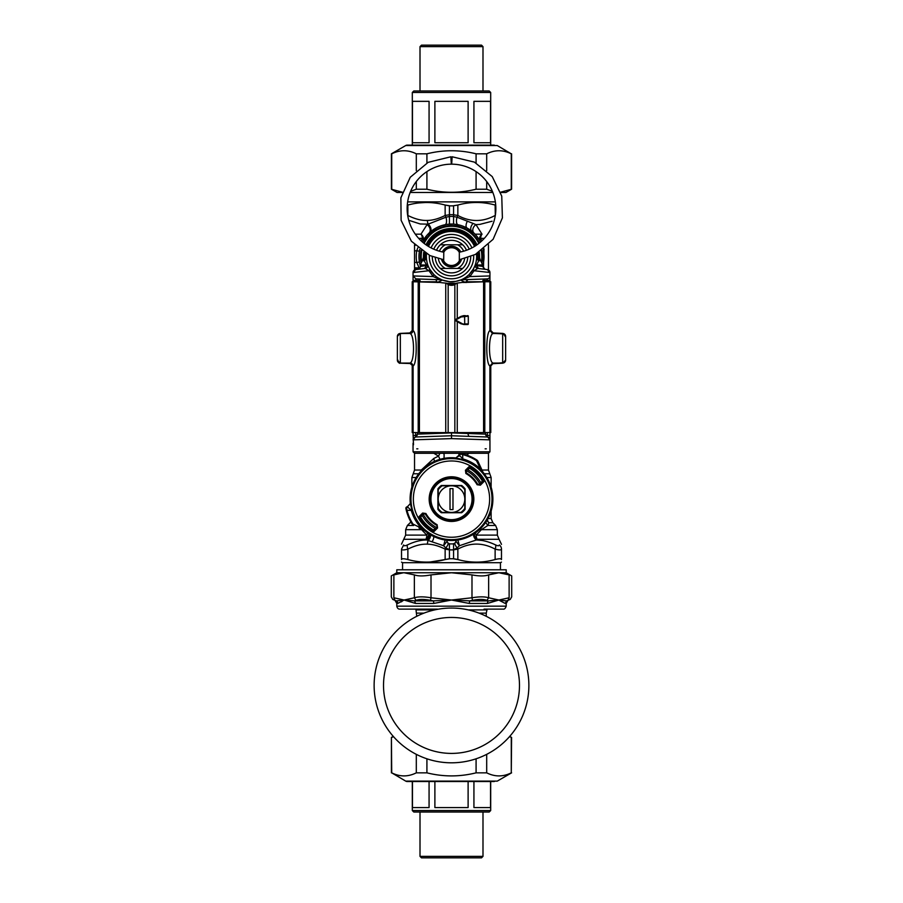 <?xml version="1.0" encoding="UTF-8"?>
<svg xmlns="http://www.w3.org/2000/svg" width="903" height="903" viewBox="0 0 903 903"><rect width="100%" height="100%" fill="white"/><g stroke="black" fill="none" stroke-linecap="round" stroke-linejoin="round"><path stroke-width="1.35" d="M417.875 448.836L416.712 448.836M485.125 448.836L486.288 448.836M413.472 444.784L413.055 432.571M415.267 436.996L413.055 439.863L417.491 434.14L451.5 432.898L451.5 438.621L413.055 439.863L415.267 436.996L451.5 435.765L468.792 436.352L467.81 433.485L451.5 432.898M451.5 438.621L489.945 439.863L487.733 436.996L489.945 439.863A2.957 2.957 0 0 0 487.733 436.996L485.509 434.14L467.81 433.485M487.349 281.725L487.349 280.348L489.945 280.348L489.945 275.934A2.957 2.957 0 0 1 487.089 278.892L462.336 279.749A2.957 2.337 -92 0 0 461.038 280.314L463.149 281.397A5.915 2.133 -118.6 0 0 463.453 282.47M463.149 281.397L465.846 282.537L467.111 279.58L464.661 279.67M469.097 274.557L469.853 276.578L474.052 270.731L489.945 272.525L489.945 275.934L469.853 276.578L461.862 279.716A2.957 2.528 67.8 0 0 461.004 279.885L461.038 280.314M464.255 279.004A2.957 0.734 61.4 0 0 463.555 278.666L465.621 277.402M462.122 279.388L461.365 279.727M465.925 277.198L468.747 274.896M469.176 274.478L473.228 269.241L474.052 270.731L477.8 268.417A2.957 2.957 97 0 1 475.35 264.556L476.468 265.572L482.304 266.362M426.442 254.567L425.64 253.822L424.715 254.488L424.715 258.337L426.442 254.567A2.957 0.937 4.7 0 1 425.731 255.097L425.64 253.822A26.006 26.006 0 0 1 425.697 253.393M427.288 263.383A5.915 2.054 -15.6 0 1 426.385 264.974A28.411 19.46 94 0 0 426.532 265.572L424.512 268.507L425.2 268.417A2.957 2.957 147.6 0 0 427.65 264.556L427.254 263.247M427.006 262.254L426.521 259.421M426.498 259.217L426.363 256.61A5.915 5.542 -0 0 1 424.32 260.786L425.731 255.097M416.046 269.546L417.852 269.32C418.958 269.376 419.816 268.394 420.448 266.385L426.532 265.572L427.672 264.613M428.349 266.419L429.252 268.315M429.76 269.229L433.824 274.478L433.147 276.578L440.664 279.749A2.957 2.337 -88 0 1 441.962 280.314L441.996 279.885A2.957 2.528 112.2 0 0 441.138 279.716M434.038 274.693L435.122 275.675M437.944 277.774L441.533 279.682M461.004 279.885L455.857 281.364L450.394 281.725M449.638 281.68L442.583 280.111M474.707 266.272L473.228 269.241M475.712 263.383L475.35 264.556A2.957 2.957 0 0 0 477.8 268.417L478.488 268.507L476.468 265.572A28.411 19.471 -94 0 0 476.615 264.974L482.552 264.974L480.825 260.786L478.68 260.786L476.615 264.974A5.915 2.054 -164.4 0 1 475.712 263.383L475.825 262.942M476.558 254.635A5.915 5.892 175.5 0 0 478.285 258.337L478.68 260.786A5.915 5.542 180 0 1 476.637 256.61L476.637 256.723M476.524 258.958L476.084 261.859M480.802 260.786L478.285 258.337L477.269 255.097A2.957 0.937 -4.7 0 1 476.558 254.567L477.36 253.822A26.006 26.006 0 0 0 477.303 253.393M415.651 269.591L413.055 272.525L415.651 269.591L425.2 268.417L428.948 270.731L429.772 269.252L431.6 271.972M428.948 270.731L433.147 276.578L413.055 275.934L413.055 272.525A2.957 2.957 0 0 1 415.583 269.602A2.957 2.957 0 0 0 413.055 272.525L428.948 270.731M413.055 281.725L413.055 280.348L415.651 280.348L415.911 278.892L413.055 275.934L415.911 278.892L440.664 279.749M410.605 363.367L411.113 363.695A2.957 2.957 0 0 0 410.199 363.525L411.113 363.706A2.957 2.957 0 0 0 410.199 363.525L410.255 363.525M413.055 435.449L415.651 435.449L415.651 432.593M414.184 437.537L413.518 438.282M415.786 436.815L415.651 435.449L417.209 435.393M435.889 279.58L437.154 282.537L441.962 280.314M446.545 283.44L456.455 283.44A57.668 57.668 0 0 0 446.545 283.44M487.214 436.815L487.349 435.449L485.791 435.393M477.269 255.097L477.36 253.822L478.285 254.488L478.285 258.337L476.558 254.567M426.442 254.623A5.915 5.892 4.5 0 1 424.715 258.337L422.198 260.786M397.659 361.46L397.376 360.229L400.232 363.175L399.25 362.871M397.376 360.286L397.376 336.435A2.957 2.957 -0 0 1 400.334 333.478L400.334 363.074A2.957 2.957 -0 0 1 397.376 360.116L397.376 360.094M397.659 335.115L397.376 336.345L400.232 333.399L398.663 333.918M397.478 335.611L397.376 336.322M411.012 332.902A2.957 2.957 0 0 1 410.199 333.049L400.221 333.399L411.012 332.902A2.957 2.957 0 0 1 410.199 333.049L410.549 333.184M413.055 280.348L413.055 275.934M424.715 254.488L424.331 258.698M424.545 252.716A27.225 27.225 0 0 0 424.331 254.793L422.175 260.786L424.32 260.786L426.385 264.974L420.448 264.974L422.175 260.786M424.512 268.507L422.22 268.789M421.882 266.193L424.026 265.911M425.2 268.417A2.957 2.957 83 0 0 427.65 264.556M480.272 260.177A5.915 5.858 1.4 0 1 479.583 257.287A28.095 28.095 0 0 1 479.561 258.066A28.095 28.095 0 0 0 479.583 257.287L479.245 252.208A28.095 28.095 0 0 1 479.527 254.635A28.095 28.095 0 0 0 479.245 252.208A28.095 28.095 0 0 1 479.583 257.287L478.669 254.793L478.669 258.698M478.455 252.716A27.225 27.225 0 0 1 478.669 254.793L478.285 254.488M482.902 280.506L487.349 280.348L487.089 278.892A2.957 2.957 0 0 0 489.945 275.934A2.957 2.957 0 0 1 487.089 278.892M478.488 268.507L480.78 268.789M477.8 268.417L487.349 269.591L489.945 272.525A2.957 2.957 0 0 0 487.417 269.602A2.957 2.957 0 0 1 489.945 272.525L487.349 269.591M489.945 280.348L489.945 281.725M492.045 333.354L504.337 333.918M491.988 332.902L502.779 333.399L505.624 336.458A2.957 2.957 180 0 0 502.666 333.5L502.666 363.074A2.957 2.957 180 0 0 505.624 360.116L505.624 336.458A2.957 2.957 180 0 0 502.666 333.5L493.738 333.478L490.769 330.521L490.769 281.725L467.63 281.792L456.794 283.113L454.819 284.547A56.483 56.483 180 0 0 454.819 284.547L454.819 284.547A7.393 7.393 -0 0 1 448.181 284.547L448.181 284.547A56.483 56.483 180 0 0 448.159 284.547L448.148 432.627L490.769 432.548L490.769 366.008L493.377 363.074M505.341 335.115L505.624 336.435A2.957 2.957 180 0 0 502.666 333.478L492.959 333.5L490.013 330.543A17.789 0.926 90 0 0 489.889 330.679C485.746 332.36 485.746 364.27 489.889 365.896A17.789 0.926 90 0 0 490.013 366.031L490.769 366.008M505.341 361.46L505.624 360.229L502.779 363.175L491.887 363.695A2.957 2.957 0 0 1 492.801 363.525L504.337 362.656M491.887 363.695A2.957 2.957 0 0 1 492.801 363.525L492.395 363.367M489.945 432.571L489.945 435.449L487.349 435.449L487.349 432.593M489.945 451.793L488.467 453.272L414.533 453.272L413.055 451.793L489.945 451.793L489.945 435.449M400.221 363.175L398.663 362.656M397.478 360.963L397.952 360.139M400.232 363.175L410.199 363.525L400.232 363.175M423.586 256.61A5.915 5.215 -137.6 0 1 422.48 260.493M423.417 257.287A28.095 28.095 0 0 0 423.473 258.551A28.095 28.095 0 0 1 423.417 257.287L423.755 252.208A28.095 28.095 0 0 0 423.417 257.287A5.915 5.858 178.6 0 1 422.728 260.177M479.414 256.61A5.915 5.215 -42.4 0 0 480.52 260.493M486.954 269.546L485.148 269.32L482.552 266.385L482.552 264.974M505.624 336.288L505.522 335.611M505.624 360.286L505.522 360.963M425.99 244.826A28.095 28.095 0 0 1 477.01 244.826L466.637 232.94L451.5 228.515L436.363 232.94L425.99 244.826M420.448 266.306A32.531 32.531 0 0 1 419.771 249.42L419.737 249.578M422.423 242.027A32.531 32.531 0 0 1 480.577 242.027M483.963 254.511L483.229 249.42A32.531 32.531 0 0 1 482.552 266.306M483.037 264.568L483.207 263.857M481.773 240.954L480.667 238.358A5.915 3.081 151.7 0 0 480.136 241.157L479.944 240.819M479.358 239.803L476.615 235.92M480.136 241.157A5.915 5.316 151.7 0 1 482.033 234.17L475.937 224.621A5.915 4.583 133.7 0 0 473.973 233.087L467.099 228.053L462.889 226.134M459.92 225.186L453.566 224.046L448.306 224.226M446.522 224.452L442.233 225.423M436.375 227.804L427.525 234.611M426.442 235.864L422.864 241.157A5.915 5.316 28.3 0 0 420.967 234.17L427.063 224.621A5.915 4.583 46.3 0 1 429.027 233.087L429.862 232.308A5.915 4.244 48.3 0 0 428.146 224.158L420.234 223.978L408.732 220.287M418.969 256.915L418.969 256.926A32.384 32.237 -90 0 0 419.41 261.983L419.455 262.209M419.252 260.922L419.364 261.633M417.818 247.817L416.757 250.741L419.41 251.237A32.384 32.237 -90 0 0 418.969 256.317M419.602 262.987L420.335 265.922M463.657 251.192A13.308 13.308 0 0 0 457.595 244.781L440.337 244.781A16.265 16.265 0 0 0 436.51 250.278M435.269 257.671A16.265 16.265 0 0 0 462.663 268.439A16.265 16.265 0 0 0 467.731 257.671M462.663 268.439L440.337 268.439M466.49 250.278A16.265 16.265 0 0 0 440.337 244.781M457.595 244.781L462.663 244.781M452.369 281.725A25.137 25.137 0 0 0 476.491 253.845A25.137 25.137 0 0 1 452.369 281.725A25.137 25.137 0 0 1 426.509 253.845A25.137 25.137 0 0 0 452.369 281.725M474.504 246.463A25.137 25.137 0 0 0 428.496 246.463A25.137 25.137 0 0 1 474.504 246.463M464.808 499.111A13.308 13.308 0 0 1 451.5 512.419L442.143 512.419A16.265 16.265 0 0 1 438.192 508.468L438.192 499.111A13.308 13.308 0 0 1 451.5 485.803A13.308 13.308 0 0 1 464.808 499.111L464.808 508.468A16.265 16.265 0 0 1 460.857 512.419L451.5 512.419A13.308 13.308 0 0 1 438.192 499.111L438.192 489.765A16.265 16.265 0 0 1 442.143 485.803L460.857 485.803A16.265 16.265 0 0 1 464.808 489.765L464.808 499.111M452.979 509.597L452.979 488.636L450.021 488.636L450.021 509.597L452.979 509.597M412.411 524.44A46.584 46.584 0 0 1 406.057 509.348A1.479 1.095 -12.7 0 1 406.531 508.287L407.422 506.809L411.26 510.376L407.005 510.319A45.884 45.884 0 0 0 412.987 524.067A2.957 1.58 -65 0 0 413.642 525.512A2.957 2.957 0 0 1 412.411 524.44L412.987 524.067L421.599 528.3L422.096 527.815L424.986 530.908A41.403 41.403 0 0 0 483.297 472.596L483.681 473.465A2.957 2.935 -25 0 1 483.319 472.867L480.689 469.221A41.786 41.786 0 0 0 462.754 458.882L462.573 459.548L455.913 457.979L460.677 454.141A1.479 1.095 -77.3 0 1 461.738 453.678L462.697 454.615L462.754 458.882L459.187 455.044L461.738 453.678A46.584 46.584 0 0 1 476.829 460.022L476.445 460.598A2.957 1.58 155 0 1 477.901 461.252A2.957 2.957 0 0 0 476.829 460.022M460.677 454.141L462.697 454.615A45.884 45.884 0 0 1 476.445 460.598L480.689 469.221L480.204 469.718L483.681 473.465M482.721 480.441A36.38 36.38 0 0 0 482.586 480.227A36.38 36.38 0 0 0 482.168 479.538M479.978 484.539L477.653 484.222L479.978 484.539L481.141 482.428A1066.025 37.204 -45 0 0 482.191 481.299L482.089 479.425A36.38 36.38 0 0 0 470.407 468.036A36.38 36.38 0 0 0 470.17 467.901M420.279 517.791A36.38 36.38 0 0 0 420.414 518.006L420.911 518.807A36.38 36.38 0 0 0 432.83 530.332M420.9 518.785A36.38 36.38 0 0 0 420.911 518.807L419.5 518.615L419.297 516.381A2.066 2.054 -83.2 0 0 418.992 518.92L419.5 518.615A37.474 37.474 0 0 0 431.995 531.111L431.815 529.7L433.688 529.813A1066.025 37.204 135 0 0 434.817 528.752A24742.076 863.482 135 0 0 435.381 529.068L436.928 527.6L437.12 524.711A29.37 29.37 0 0 1 425.9 513.502L425.381 513.784A29.957 29.957 0 0 0 436.826 525.23L437.56 527.984L437.12 524.711M407.343 506.809L410.368 503.535L407.388 506.809A1.479 1.479 0 0 0 405.899 508.581A46.584 46.584 0 0 0 406.057 509.348L407.343 506.809A1.479 1.479 0 0 0 405.899 508.581A46.584 46.584 0 0 0 406.057 509.348L407.005 510.319L406.531 508.287M461.704 485.509L441.296 485.509A17.01 17.01 0 0 0 437.899 488.907L437.899 509.315A17.01 17.01 0 0 0 441.296 512.723L461.704 512.723A17.01 17.01 0 0 0 465.101 509.315L465.101 488.907A17.01 17.01 0 0 0 461.704 485.509M470.316 488.839A21.446 21.446 0 0 0 433.192 487.959A21.446 21.446 0 0 0 450.992 520.546A21.446 21.446 0 0 0 470.316 488.839A21.446 21.446 0 0 0 433.192 487.959A21.446 21.446 0 0 0 450.992 520.546A21.446 21.446 0 0 0 470.316 488.839M418.981 528.007L425.257 530.93L421.599 528.3A41.786 41.786 0 0 1 411.26 510.376L411.926 510.184L410.334 503.535A41.403 41.403 0 0 1 455.913 457.945L459.187 455.01M424.986 530.908A2.991 2.991 32.1 0 0 424.331 530.501L425.257 530.93A2.957 2.935 -65 0 1 425.855 531.303M483.319 472.867L477.901 461.252M483.297 472.596A2.991 2.991 57.9 0 1 482.879 471.942M480.046 484.471A32.09 32.09 0 0 0 466.14 470.565L467.619 469.165A24742.076 863.482 -45 0 1 468.183 469.481A1066.025 37.204 -45 0 1 469.312 468.42L471.185 468.522L471.005 467.111L469.188 467.336L469.312 468.42M423.022 513.694L419.714 516.798L420.809 516.922A1066.025 37.204 135 0 1 421.859 515.794L423.022 513.694L425.347 513.999L422.627 513.051L419.297 516.381M420.809 516.922L420.414 518.006M418.992 518.92A38.061 38.061 0 0 0 431.69 531.619L433.812 530.896L433.688 529.813M425.347 513.999A30.092 30.092 0 0 0 436.612 525.264M437.56 527.984L434.23 531.314L433.812 530.896L436.928 527.6M482.191 481.299L483.703 481.852L480.373 485.182L479.956 484.764L483.286 481.434L483.5 479.617A37.474 37.474 0 0 0 471.005 467.111L471.31 466.614A38.061 38.061 0 0 1 484.008 479.312L482.089 479.425M477.653 484.222A30.092 30.092 0 0 0 466.388 472.969L465.88 473.511L465.44 470.249L468.77 466.919L469.188 467.336L465.858 470.666L466.174 473.003A29.957 29.957 0 0 1 477.619 484.437L477.1 484.73A29.37 29.37 0 0 0 465.88 473.511M466.14 470.565L466.388 472.969M466.072 470.632L465.44 470.249M461.738 453.678A46.584 46.584 0 0 0 460.97 453.509L460.97 453.509A1.479 1.479 0 0 0 459.187 454.954A1.479 1.479 0 0 1 460.959 453.509A46.584 46.584 0 0 1 461.738 453.678M466.512 455.022L469.199 453.272M483.432 268.496L483.997 248.799M435.743 528.752A33.569 33.569 0 0 1 421.859 514.868M467.257 469.47A33.569 33.569 0 0 1 481.141 483.365M436.86 527.668A32.09 32.09 0 0 1 422.954 513.762M433.429 530.005A35.781 35.781 0 0 1 420.617 517.182M469.571 468.228A35.781 35.781 0 0 1 482.383 481.039M491.13 511.109L491.13 518.548L492.857 522.735L488.907 522.735A5.915 5.621 25.3 0 1 487.146 520.173M487.439 519.676A5.915 5.35 90 0 0 488.907 522.735L487.834 525.478L481.423 529.655L497.339 529.655L497.339 535.107L499.077 539.294L477.145 539.294A5.915 4.594 52.2 0 1 474.278 533.696M480.768 528.39L481.423 529.655L476.208 535.107A5.915 2.675 52.2 0 1 475.35 532.962M481.728 540.445L476.344 539.971L459.413 545.739L455.902 541.224M455.372 542.511L455.214 542.703C454.491 543.888 455.18 545.604 457.29 547.85L459.413 545.739L457.708 539.351M456.32 540.231L455.936 540.908A2.957 2.957 0 0 1 453.566 543.662L453.566 558.731A96.689 96.689 0 0 1 449.434 558.731L449.434 543.888L453.566 543.888M414.533 244.747L414.533 268.699L418.755 269.06M447.685 542.59L447.786 542.703C448.509 543.888 447.82 545.604 445.71 547.85L443.587 545.739L445.292 539.351M433.79 536.54A5.915 3.42 -61.4 0 1 431.995 541.8L443.587 545.739L447.098 541.19L446.68 540.231M453.566 229.452L453.566 228.583M471.772 231.157A5.915 3.804 128.5 0 1 473.127 223.436L475.937 224.621L479.843 224.395L492.09 221.224M497.339 535.107L476.208 535.107A5.915 3.194 90 0 0 477.145 539.294A58.108 22.428 170.7 0 1 476.344 539.971C482.27 539.994 488.704 541.642 495.645 544.949C497.937 546.01 499.156 546.01 499.325 544.949C499.89 538.233 499.89 538.233 499.325 544.949A5.915 5.418 180 0 1 501.481 549.126C501.334 550.187 499.212 550.187 495.126 549.126A5.915 2.709 -63.1 0 0 495.645 544.949M458.002 224.734A5.915 2.506 101.5 0 1 457.031 217.205L453.566 216.528L453.566 214.756L457.855 215.467C470.271 222.172 482.699 222.172 495.126 215.467A5.915 2.709 -116.9 0 1 495.262 215.817M473.127 223.436L457.031 217.205A5.915 2.709 -63.1 0 0 457.855 215.467L457.855 205.049L453.566 205.749L453.566 224.046L449.434 224.046L449.434 205.861L453.566 205.861M473.454 534.215A5.915 4.504 -126.4 0 0 476.344 539.971M485.712 522.431L487.834 525.478L495.612 525.478L487.834 525.478M447.154 541.495L446.962 540.265A2.957 2.957 0 0 1 447.064 540.908L447.064 540.908A2.957 2.957 0 0 0 449.434 543.662L449.434 543.888M455.902 541.19L455.936 540.908A2.957 2.957 0 0 1 456.038 540.265L455.936 540.908L456.038 540.265M463.081 453.272L463.6 454.13M458.893 454.581L459.255 453.272A2.957 2.957 0 0 0 458.893 454.694L458.893 456.297L458.893 454.694M453.566 549.667L457.29 547.85A5.915 2.709 -116.9 0 1 457.855 549.126L453.566 549.837M449.434 549.837L445.145 549.126A5.915 2.709 -63.1 0 1 445.71 547.85L449.434 549.667M444.998 224.734A5.915 2.506 78.5 0 0 445.969 217.205L428.146 224.158A5.915 2.957 -91.6 0 1 427.412 220.434C432.729 220.377 438.644 218.718 445.145 215.467L449.434 214.756L449.434 216.528L445.969 217.205A5.915 2.709 -116.9 0 1 445.145 215.467L445.145 205.049C432.718 201.651 420.301 201.651 407.874 205.049L407.264 205.207M414.533 245.424L415.177 245.402M419.489 268.563L419.161 267.954L419.929 268.056M414.533 267.785L419.161 267.954L416.757 262.468L419.41 261.983M431.995 541.8L426.656 539.971A58.085 22.417 -170.7 0 1 425.855 539.294A5.915 4.594 127.8 0 0 428.722 533.696M501.481 549.126C501.481 542.421 501.481 542.421 501.481 549.126L501.481 559.544L501.481 549.126M499.077 539.294L501.481 544.351M453.566 558.844L457.855 559.544L453.566 558.731A96.689 96.689 180 0 1 449.434 558.731L445.145 559.544C432.729 562.941 420.301 562.941 407.874 559.544C403.799 558.517 401.677 558.517 401.519 559.544L401.519 549.126L401.519 559.544C401.519 562.941 401.519 562.941 401.519 559.544C401.519 562.941 401.519 562.941 401.519 559.544M407.874 559.544L407.874 549.126C403.776 550.187 401.666 550.187 401.519 549.126C401.519 542.421 401.519 542.421 401.519 549.126L403.675 544.949C403.11 538.233 403.11 538.233 403.675 544.949C403.833 546.01 405.063 546.01 407.355 544.949C414.296 541.642 420.73 539.994 426.656 539.971A5.915 4.504 -53.6 0 0 429.546 534.215M402.557 569.793L402.557 562.704L500.443 562.704L501.481 562.106M495.318 215.411L495.126 205.049C482.699 201.617 470.282 201.617 457.855 205.049L453.566 205.749M449.434 205.861L445.032 205.026M407.637 201.888L495.363 201.888M444.107 454.694L444.05 458.385A2.957 2.957 0 0 0 444.107 457.81L444.107 454.694A2.957 2.957 0 0 0 443.745 453.272L444.107 454.694M439.953 459.356L438.531 456.128L433.779 458.476L421.272 470.045A5.915 3.973 -140.3 0 1 421.464 470.61M439.919 453.272L438.531 456.128L433.779 453.25M421.791 529.316L419.161 528.086M427.65 532.962L426.792 535.107L421.577 529.655L405.661 529.655L407.388 525.478L413.563 525.478M430.652 534.892A5.915 4.12 -55.8 0 1 428.135 540.468A5.915 2.957 -88.4 0 0 427.412 544.159C421.554 543.888 415.041 545.536 407.874 549.126A5.915 2.709 -116.9 0 1 407.355 544.949M495.126 559.544L495.126 549.126C482.699 542.421 470.282 542.421 457.855 549.126L457.855 559.544C470.282 562.975 482.699 562.975 495.126 559.544C499.201 558.517 501.323 558.517 501.481 559.544C501.481 562.941 501.481 562.941 501.481 559.544C501.481 562.941 501.481 562.941 501.481 559.544M444.897 559.6L430.223 561.993M449.434 558.844L445.145 559.544L445.145 549.126C438.644 545.875 432.729 544.216 427.412 544.159M495.736 205.207L495.126 205.049M419.105 202.915L425.516 202.498M449.434 205.749L445.145 205.049M422.875 241.157A5.915 3.081 28.3 0 0 422.333 238.358L421.227 240.954M449.434 229.452L449.434 228.583M439.626 282.47L412.231 281.725L412.231 330.521L409.262 333.478L400.334 333.478A2.957 2.957 -0 0 0 397.376 336.458L397.376 360.116A2.957 2.957 -0 0 0 400.334 363.074L410.041 363.074A2.957 2.957 -88.4 0 1 412.987 366.031L409.623 363.074M442.38 282.808L435.37 281.792L412.231 281.725M397.376 360.116C398.629 362.837 399.611 363.83 400.334 363.074L410.041 363.074A14.843 0.937 -90 0 0 410.154 362.961C414.624 361.606 414.624 335.024 410.154 333.613A14.843 0.937 -90 0 0 410.041 333.5A2.957 2.957 91.6 0 0 412.987 330.543L412.231 330.521M456.794 283.124L454.852 284.547L448.148 284.547L446.206 283.113L442.617 282.831M446.206 283.124L448.148 284.547M412.987 366.031A17.789 0.926 -90 0 0 413.111 365.896C417.254 364.27 417.254 332.36 413.111 330.679A17.789 0.926 -90 0 0 412.987 330.543M490.013 366.031L492.959 363.074A14.843 0.937 90 0 1 492.846 362.961C488.376 361.606 488.376 335.024 492.846 333.613L489.889 330.679L489.889 281.747L484.798 281.77L484.798 432.605M409.262 333.478L400.334 333.5A2.957 2.957 -0 0 0 397.376 336.458L397.376 336.435M410.154 362.961L413.111 365.896L413.111 432.571L448.148 432.627M412.231 366.008L412.231 432.548L413.111 432.571M493.738 333.478L492.959 333.5A14.843 0.937 90 0 0 492.846 333.613M463.341 282.481L484.798 281.77M464.752 316.219L465.338 315.632L463.815 315.644L463.6 316.231L464.752 316.231L467.709 315.632A0.587 0.587 -0 0 1 468.296 316.231L463.815 315.644L460.857 316.434L465.327 315.644M489.889 281.747L490.769 281.725M505.624 343.738L505.624 357.746M464.605 315.644L464.718 323.929L468.296 323.917C466.907 324.674 470.226 324.516 464.605 324.516L467.709 324.516A0.587 0.587 180 0 0 468.296 323.917L468.296 316.219L461.162 316.953L455.586 320.08L463.815 324.516L464.718 323.929L463.905 323.929M460.857 323.726L463.815 324.516L455.428 320.588A0.587 0.587 -0 0 1 455.135 320.08L455.135 320.08A0.587 0.587 -0 0 1 455.428 319.572L455.428 320.588L460.857 323.726L461.162 323.218M463.905 316.242L463.69 315.644L460.857 316.434L455.428 319.572A0.587 0.587 0 0 0 455.135 320.08A0.587 0.587 -0 0 1 455.428 319.572L460.857 316.434L461.162 316.953M443.35 259.635L429.884 255.549L411.418 241.27L401.113 220.321L400.876 197.78L410.255 177.27L428.18 162.326L450.857 156.772L451.319 164.165A44.36 44.36 0 0 0 443.791 252.208L443.678 260.786A8.872 8.872 0 0 0 459.322 260.786L459.853 259.601A8.872 8.872 0 0 1 459.322 260.786L459.322 252.422A8.872 8.872 0 0 0 443.678 252.422M459.322 252.422L459.209 252.208A44.36 44.36 0 0 0 451.681 164.165L452.143 156.772L474.436 162.134L492.225 176.582L501.752 196.143L502.395 217.894L493.106 239.306L475.35 254.454L459.65 259.635M443.147 259.601L443.678 260.786A8.872 8.872 0 0 1 443.147 259.601A8.872 8.872 0 0 0 443.678 260.786M446.534 247.524A10.351 10.351 0 0 0 442.267 251.914A10.351 10.351 0 0 1 460.733 251.914A10.351 10.351 0 0 0 446.534 247.524M441.511 259.308A10.351 10.351 0 0 0 461.489 259.308A10.351 10.351 0 0 1 441.511 259.308M447.245 248.822A8.872 8.872 0 0 0 443.813 252.174A8.872 8.872 0 0 1 459.187 252.174A8.872 8.872 0 0 0 447.245 248.822M443.813 261.046A8.872 8.872 0 0 0 450.36 265.403A8.872 8.872 0 0 1 443.813 261.046M405.729 781.118A3.002 3.002 0 0 0 407.23 781.524L497.271 781.118L405.729 781.118L391.721 772.844C399.916 776.919 408.111 776.919 416.306 772.844L426.916 772.844C443.305 776.919 459.695 776.919 476.084 772.844L486.694 772.844C494.889 776.919 503.084 776.919 511.279 772.844L511.595 737.446L509.484 736.656M494.313 781.524L408.687 781.524M393.268 736.374L391.405 737.446L391.721 772.844M393.516 736.656L391.721 737.446M476.084 772.844L476.084 758.791M486.694 754.332L486.694 772.844M426.916 758.791L426.916 772.844M416.306 772.844L416.306 754.332M511.279 772.844L511.279 737.446M405.729 145.541L497.271 145.541L407.23 145.135A3.002 3.002 0 0 0 405.729 145.541L391.405 153.815L391.405 189.212L402.388 192.192M408.687 145.135L494.313 145.135M497.271 145.541L511.279 153.815C503.084 149.74 494.889 149.74 486.694 153.815L476.084 153.815C459.695 149.74 443.305 149.74 426.916 153.815L416.306 153.815C408.111 149.74 399.916 149.74 391.721 153.815L391.405 153.815M500.612 192.192L511.595 189.212L505.962 192.463L500.702 192.463M492.846 192.463L410.154 192.463M402.298 192.463L397.038 192.463L391.405 189.212M410.605 191.346L416.306 189.212L426.916 189.212C443.305 193.287 459.695 193.287 476.084 189.212L486.694 189.212L492.395 191.346M391.721 153.815L391.721 189.212M416.306 189.212L416.306 181.526M416.306 170.588L416.306 153.815M426.916 153.815L426.916 162.98M426.916 171.604L426.916 189.212M511.279 189.212L511.279 153.815M486.694 153.815L486.694 170.588M486.694 181.526L486.694 189.212M476.084 189.212L476.084 171.604M476.084 162.98L476.084 153.815M429.072 142.742L412.457 142.742L412.457 101.339L429.072 101.339L429.072 142.742M490.543 142.742L473.928 142.742L473.928 101.339L490.543 101.339L490.543 142.742M468.115 142.742L434.885 142.742L434.885 101.339L468.115 101.339L468.115 142.742M412.31 145.135L412.31 92.467L490.69 92.467L489.212 90.989L413.788 90.989L412.31 92.467M481.513 45.15L421.487 45.15L420.008 46.629L482.992 46.629L481.513 45.15M420.008 90.989L420.008 46.629M468.115 781.524L468.115 807.575L434.885 807.575L434.885 781.524M490.543 781.524L490.543 807.575L473.928 807.575L473.928 781.524M429.072 781.524L429.072 807.575L412.457 807.575L412.457 781.524M412.31 781.524L412.31 810.533L490.69 810.533L489.212 812.011L413.788 812.011L412.31 810.533M420.008 856.371L421.487 857.85L481.513 857.85L482.992 856.371L420.008 856.371L420.008 812.011M468.285 609.897L486.988 609.897L486.254 613.126L479.03 613.126M416.746 616.297L416.012 609.897L434.715 609.897M451.5 608.058A77.376 77.376 0 0 0 374.124 685.433A77.376 77.376 0 0 0 451.5 762.809A77.376 77.376 0 0 0 528.876 685.433A77.376 77.376 0 0 0 451.5 608.058M393.877 574.895L393.877 597.775C390.457 596.556 390.457 596.556 393.877 597.775L394.972 600.337L396.361 600.879L404.115 600.032L414.579 600.879L415.549 603.441L404.115 600.032L414.364 597.775C418.202 596.556 423.755 596.556 431.013 597.775L430.471 600.337C424.196 599.118 419.376 599.118 416.001 600.337L414.364 597.775L414.364 574.895L404.115 572.75L396.789 572.75L396.789 569.793L506.211 569.793L506.211 572.75L404.115 572.75A94.792 47.396 -90 0 0 403.472 572.762L393.877 574.895C390.468 576.261 390.468 576.261 393.877 574.895L393.843 597.763M414.364 574.895C418.202 576.261 423.755 576.261 431.013 574.895L431.013 597.775L451.5 600.032L433.756 603.441L415.549 603.441M430.471 600.337L433.271 600.879L451.5 600.032L471.987 597.775L471.987 574.895C479.245 576.261 484.798 576.261 488.636 574.895L488.636 597.775L486.999 600.337C483.624 599.118 478.804 599.118 472.529 600.337L471.987 597.775C479.245 596.556 484.798 596.556 488.636 597.775L498.885 600.032A74.238 22.248 49 0 0 499.551 600.235L506.639 600.879L508.028 600.337L509.123 597.775C512.543 596.556 512.543 596.556 509.123 597.775L509.123 574.895C512.532 576.261 512.532 576.261 509.123 574.895L498.885 572.75L488.636 574.895M471.987 574.895L451.5 572.75L431.013 574.895M508.028 600.337C510.94 599.118 510.94 599.118 508.028 600.337L508.863 599.987M394.972 600.337C392.06 599.118 392.06 599.118 394.972 600.337C392.06 599.118 392.06 599.118 394.972 600.337M433.756 603.441A2.957 0.959 -90 0 0 433.271 600.879L414.579 600.879L416.001 600.337M506.211 572.75L511.708 575.922L511.708 596.86L510.229 599.423L506.639 600.879L505.195 603.441L499.517 600.45A50.41 2.303 -142.2 0 1 498.885 600.032L487.451 603.441L469.244 603.441L451.5 600.032L469.729 600.879L472.529 600.337M486.999 600.337L488.421 600.879L498.885 600.032L509.123 597.775M401.304 601.872L402.049 601.398M396.789 572.75L391.292 575.922L391.292 596.86L392.771 599.423L396.361 600.879A2.957 2.901 -90 0 1 397.805 603.441L396.789 603.441L396.789 606.173C397.286 608.193 398.279 609.175 399.747 609.13L437.503 609.13M393.877 597.775L404.115 600.032L397.805 603.441M487.451 603.441A2.957 1.941 -90 0 1 488.421 600.879L469.729 600.879L469.244 603.441M507.689 600.879L506.211 603.441L506.211 606.173C505.42 608.362 504.438 609.356 503.253 609.13L484.053 609.13M485.509 432.593L485.509 434.14L487.733 436.996L468.792 436.352M467.698 279.569L466.388 282.515M415.651 281.725L415.651 280.348L420.098 280.506M475.238 246A26.006 26.006 0 0 0 427.762 246M505.048 336.435L505.624 336.435M426.724 245.323A27.225 27.225 0 0 1 476.276 245.323M481.423 261.486A30.318 30.318 0 0 0 481.265 250.865M478.827 243.471A30.318 30.318 0 0 0 424.173 243.471M421.735 250.865A30.318 30.318 0 0 0 421.577 261.486M421.001 262.468A31.052 31.052 0 0 1 421.08 250.391M423.586 242.997A31.052 31.052 0 0 1 479.414 242.997M481.92 250.391A31.052 31.052 0 0 1 481.999 262.468M445.405 244.781A13.308 13.308 0 0 0 439.343 251.192M438.339 258.574A13.308 13.308 0 0 0 445.405 268.439M457.595 268.439A13.308 13.308 0 0 0 464.661 258.574M469.233 249.183A19.223 19.223 0 0 0 433.767 249.183M432.277 256.576A19.223 19.223 0 0 0 451.5 275.833A19.223 19.223 0 0 0 470.723 256.576M429.354 255.301A22.18 22.18 0 0 0 452.268 278.779A22.18 22.18 0 0 0 473.646 255.301M471.908 247.919A22.18 22.18 0 0 0 431.092 247.919M413.664 494.234A38.152 38.152 0 0 0 466.185 534.316A38.152 38.152 0 0 0 474.639 468.792A38.152 38.152 0 0 0 413.664 494.234M411.316 493.93A40.511 40.511 0 0 0 458.984 538.933A40.511 40.511 0 0 0 487.056 479.696A40.511 40.511 0 0 0 411.316 493.93M471.095 488.41A22.327 22.327 0 0 0 432.435 487.496A22.327 22.327 0 0 0 450.969 521.437A22.327 22.327 0 0 0 471.095 488.41M469.537 489.257A20.555 20.555 0 0 0 433.948 488.421A20.555 20.555 0 0 0 451.015 519.665A20.555 20.555 0 0 0 469.537 489.257M422.096 527.815A41.086 41.086 0 0 1 411.926 510.184M462.573 459.548A41.086 41.086 0 0 1 480.204 469.718M431.69 531.619A2.066 2.054 -6.8 0 0 434.23 531.314M422.627 513.051L425.9 513.502M471.31 466.614A2.066 2.054 -6.8 0 0 468.77 466.919M484.008 479.312A2.066 2.054 -83.2 0 1 483.703 481.852M480.373 485.182L477.1 484.73M488.467 453.272L488.467 470.045L481.999 470.045M471.705 238.358L472.856 238.358M484.335 238.358L480.667 238.358A5.915 4.662 -90 0 1 482.033 234.17L475.057 234.17M468.409 234.17L466.93 234.17M491.13 518.548L488.06 518.548M486.83 477.529L491.13 477.529L486.83 477.529M479.448 529.655L481.423 529.655M488.467 470.045L489.798 473.782L484.256 473.782M467.099 228.053A5.915 3.025 118.6 0 1 467.449 221.111M466.919 453.272L467.393 454.491M453.566 549.916L449.434 549.916M453.566 549.848L449.434 549.848M453.566 216.427L449.434 216.427M453.566 214.677L449.434 214.677M414.533 262.333L416.757 262.468A35.352 35.217 -90 0 1 416.757 250.741L414.533 250.876M427.412 220.434C421.554 220.704 415.041 219.057 407.874 215.467L407.874 205.049M403.923 539.294L425.855 539.294A5.915 3.194 90 0 0 426.792 535.107L405.661 535.107L401.519 544.148M418.665 238.358L422.333 238.358A5.915 4.662 90 0 0 420.967 234.17L415.301 234.17M434.467 461.377L433.779 458.476M414.533 453.272L414.533 470.045L421.272 470.045A5.915 4.831 -90 0 1 421.227 470.869M416.17 477.529L411.87 477.529L411.87 487.123M411.35 522.735L410.143 522.735L407.388 525.478M418.744 473.782L413.202 473.782L411.87 477.529M430.144 238.358L431.295 238.358M413.111 281.747L413.111 330.679L410.154 333.613M492.846 362.961L489.889 365.896L489.889 432.571M418.202 281.77L418.202 432.605M419.41 281.77L419.41 432.605M454.852 284.547L454.852 432.627M457.257 283.091L457.257 318.511M457.257 321.649L457.257 432.627M445.743 283.091L445.743 432.627M483.59 281.77L483.59 432.605M502.666 363.074L492.959 363.074L502.666 363.074L505.624 360.116M490.013 330.543L490.769 330.521M460.293 252.005A9.922 9.922 0 0 0 442.707 252.005M441.985 259.398A9.922 9.922 0 0 0 461.015 259.398M459.322 260.786A8.872 8.872 0 0 0 459.853 259.601M443.339 252.129A9.301 9.301 0 0 1 459.661 252.129M460.338 259.522A9.301 9.301 0 0 1 442.662 259.522M416.746 613.126L423.97 613.126M451.5 617.449A67.985 67.985 0 0 1 510.376 719.42A67.985 67.985 0 0 1 392.624 719.42A67.985 67.985 0 0 1 451.5 617.449M506.211 603.441L505.195 603.441M506.211 606.173L396.789 606.173M417.491 434.14L417.491 432.593M482.552 281.905C483.071 279.907 484.031 278.914 485.408 278.948M420.448 281.905C419.748 279.783 418.789 278.801 417.592 278.948L417.604 278.948M411.113 363.695L410.278 363.525M420.448 266.385L420.448 264.974M479.583 257.479L480.272 260.245M413.055 451.793L413.055 443.26M459.187 454.954L460.97 453.509M488.467 244.747L488.467 272.367M489.798 473.782L491.13 477.529L491.13 487.123M492.857 522.735L495.612 525.478L497.339 529.655M458.893 454.796L458.893 456.297M500.443 569.793L500.443 562.704M449.434 224.136L447.572 224.316M444.107 457.719L444.107 454.796M402.557 562.704L401.519 562.106M410.854 521.866L410.143 522.735M405.661 529.655L405.661 535.107M414.533 470.045L413.202 473.782M414.533 268.699L414.533 272.367M460.857 316.434L455.428 319.572M464.605 324.516L463.815 324.516M497.271 781.118L511.595 772.844M509.732 736.374L511.595 737.446M391.405 772.844L391.405 737.446M511.595 153.815L511.595 189.212M490.69 92.467L490.69 145.135M482.992 46.629L482.992 90.989M490.69 810.533L490.69 781.524M482.992 856.371L482.992 812.011M486.254 616.297L486.254 613.126M416.012 609.13L416.012 609.897M486.988 609.13L486.988 609.897M395.311 600.879L396.789 603.441"/></g></svg>
